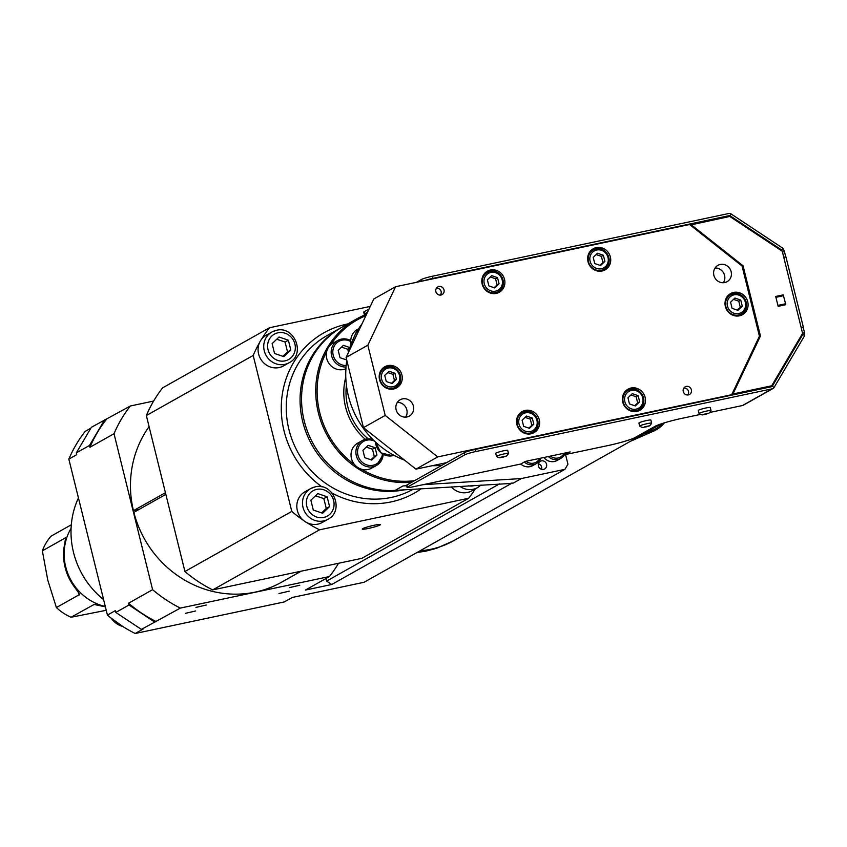 <?xml version="1.0" encoding="UTF-8"?>
<svg xmlns="http://www.w3.org/2000/svg" width="847" height="847" viewBox="0 0 847 847"><rect width="100%" height="100%" fill="white"/><g stroke="black" fill="none" stroke-linecap="round" stroke-linejoin="round"><path stroke-width="1.27" d="M781.294 250.585L783.062 248.383L731.173 213.995A3.303 3.102 -119.4 0 0 728.791 213.508L432.288 276.26L432.806 278.388A8.809 0.858 166.1 0 0 424.453 280.622M785.762 256.895L784.449 251.623A3.303 3.102 -119.4 0 0 782.999 249.547L782.554 249.251M782.003 250.193L730.114 215.794L728.452 216.726M748.917 391.515L749.373 390.742M804.174 335.285L804.205 335.232A3.303 3.102 60.6 0 0 804.544 332.786L803.178 327.302L801.198 327.725M709.722 412.457L742.491 405.522L772.178 388.826L475.665 451.578A8.809 0.858 166.1 0 0 464.897 454.786L464.368 452.658A8.809 0.858 -13.9 0 1 475.146 449.45L771.649 386.698A1.101 1.038 60.6 0 0 772.295 386.243L802.84 334.406L801.855 334.957L802.395 334.036A1.101 1.038 60.6 0 0 802.543 333.443M772.178 388.826A3.303 3.102 60.6 0 0 774.105 387.439L804.65 335.603L802.84 334.406M749.86 390.636L749.394 391.409M464.368 452.658L406.983 484.929A8.809 0.858 -13.9 0 0 406.571 485.32L407.1 487.449A8.809 0.858 166.1 0 0 413.008 486.813L520.799 464.008L525.415 461.403L570.158 451.938L565.542 454.532L608.252 445.501A22.022 2.139 166.1 0 0 635.186 437.486L654.975 426.359A22.022 2.139 -13.9 0 1 681.909 418.344L700.585 414.395M464.897 454.786L407.513 487.057A8.809 0.858 166.1 0 0 407.1 487.449M711.035 410.562A6.162 0.603 -13.9 0 0 705.911 411.219A6.162 0.603 -13.9 0 0 699.357 413.251A6.162 0.603 166.1 0 0 699.061 413.527L698.309 410.456A6.162 0.603 -13.9 0 1 698.595 410.181A6.162 0.603 -13.9 0 1 705.149 408.159A6.162 0.603 -13.9 0 1 710.273 407.502L711.035 410.562A6.162 0.603 -13.9 0 1 711.025 410.615A8.163 8.163 0 0 1 708.695 413.378L702.438 414.924L708.695 413.378M651.65 423.129A6.162 0.603 -13.9 0 0 646.526 423.786A6.162 0.603 -13.9 0 0 639.972 425.819A6.162 0.603 166.1 0 0 639.676 426.094L638.913 423.024A6.162 0.603 -13.9 0 1 639.21 422.748A6.162 0.603 -13.9 0 1 645.763 420.726A6.162 0.603 -13.9 0 1 650.888 420.07L651.65 423.129A6.162 0.603 -13.9 0 1 651.639 423.182A8.163 8.163 0 0 1 649.31 425.946L643.053 427.491L649.31 425.946M508.465 453.431A6.162 0.603 -13.9 0 0 503.351 454.087A6.162 0.603 -13.9 0 0 496.787 456.12A6.162 0.603 166.1 0 0 496.501 456.395L495.739 453.325A6.162 0.603 -13.9 0 1 496.035 453.05A6.162 0.603 -13.9 0 1 502.589 451.028A6.162 0.603 -13.9 0 1 507.713 450.371L508.465 453.431A6.162 0.603 -13.9 0 1 508.465 453.484A8.163 8.163 0 0 1 506.135 456.247L499.878 457.793L506.135 456.247M742.491 405.522A3.303 3.102 60.6 0 0 743.327 405.205L773.004 388.519M565.214 453.219L567.945 464.22L564.928 469.333L521.339 478.555L423.077 484.685M699.061 413.527A6.162 0.603 166.1 0 0 699.093 413.569A8.163 8.163 0 0 0 702.438 414.924M703.539 414.352L705.265 413.929M703.561 414.458L708.568 413.294L705.382 414.395M639.676 426.094A6.162 0.603 166.1 0 0 639.707 426.136A8.163 8.163 0 0 0 643.053 427.491M644.758 426.75L645.88 426.496M644.747 426.75L649.183 425.861L645.996 426.962M496.501 456.395A6.162 0.603 166.1 0 0 496.533 456.438A8.163 8.163 0 0 0 499.878 457.793M500.979 457.221L502.705 456.798M501.001 457.327L506.008 456.162L502.822 457.264M446.56 462.674L415.93 469.153L437.698 456.914L385.216 415.411L367.842 345.205L395.581 286.731L689.585 224.508L742.057 266.011L759.431 336.217L731.702 394.702L437.698 456.914M731.702 394.702L730.379 395.433M385.216 415.411L363.448 427.65L355.708 396.354A88.077 82.71 -119.4 0 1 354.681 392.563A88.077 82.71 60.6 0 1 353.824 388.741L346.084 357.445L373.813 298.97L395.581 286.731M346.815 360.43A88.077 82.71 60.6 0 0 348.413 396.089A88.077 82.71 60.6 0 0 404.591 460.186M432.404 465.67A88.077 82.71 60.6 0 0 441.816 465.342M362.018 323.829A88.077 82.71 60.6 0 0 348.488 352.373M596.288 247.61A12.112 11.371 60.6 0 0 593.249 248.753A12.112 11.371 60.6 0 0 588.527 263.322A12.112 11.371 60.6 0 0 602.079 271.008A12.112 11.371 60.6 0 0 605.118 269.865A12.112 11.371 60.6 0 0 609.84 255.296A12.112 11.371 60.6 0 0 596.288 247.61M733.65 292.416A12.112 11.371 60.6 0 0 730.612 293.56A12.112 11.371 60.6 0 0 725.89 308.128A12.112 11.371 60.6 0 0 739.442 315.825A12.112 11.371 60.6 0 0 742.48 314.682A12.112 11.371 60.6 0 0 747.202 300.113A12.112 11.371 60.6 0 0 733.65 292.416M631.036 388.011A12.112 11.371 60.6 0 0 627.998 389.165A12.112 11.371 60.6 0 0 623.265 403.733A12.112 11.371 60.6 0 0 636.828 411.42A12.112 11.371 60.6 0 0 639.866 410.276A12.112 11.371 60.6 0 0 644.588 395.708A12.112 11.371 60.6 0 0 631.036 388.011M490.445 270.013A12.112 11.371 60.6 0 0 487.406 271.156A12.112 11.371 60.6 0 0 482.684 285.725A12.112 11.371 60.6 0 0 496.236 293.411A12.112 11.371 60.6 0 0 499.285 292.268A12.112 11.371 60.6 0 0 504.007 277.7A12.112 11.371 60.6 0 0 490.445 270.013M387.831 365.608A12.112 11.371 60.6 0 0 384.792 366.751A12.112 11.371 60.6 0 0 380.07 381.319A12.112 11.371 60.6 0 0 393.622 389.006A12.112 11.371 60.6 0 0 396.661 387.862A12.112 11.371 60.6 0 0 401.383 373.294A12.112 11.371 60.6 0 0 387.831 365.608M525.193 410.414A12.112 11.371 60.6 0 0 522.154 411.557A12.112 11.371 60.6 0 0 517.432 426.126A12.112 11.371 60.6 0 0 530.984 433.812A12.112 11.371 60.6 0 0 534.023 432.669A12.112 11.371 60.6 0 0 538.745 418.1A12.112 11.371 60.6 0 0 525.193 410.414M438.884 286.519A4.404 4.14 -119.4 0 1 442.102 294.608A4.404 4.14 -119.4 0 1 436.067 292.236A4.404 4.14 -119.4 0 1 438.884 286.519M686.282 386.401A4.404 4.14 -119.4 0 1 689.49 394.49A4.404 4.14 -119.4 0 1 683.455 392.108A4.404 4.14 -119.4 0 1 686.282 386.401M402.526 398.873A9.359 8.788 60.6 0 0 400.176 399.763A9.359 8.788 60.6 0 0 396.534 411.017A9.359 8.788 60.6 0 0 407.005 416.957A9.359 8.788 60.6 0 0 409.355 416.068A9.359 8.788 60.6 0 0 412.997 404.813A9.359 8.788 60.6 0 0 402.526 398.873M720.268 264.465A9.359 8.788 60.6 0 0 717.917 265.355A9.359 8.788 60.6 0 0 714.275 276.609A9.359 8.788 60.6 0 0 724.746 282.549A9.359 8.788 60.6 0 0 727.097 281.67A9.359 8.788 60.6 0 0 730.739 270.415A9.359 8.788 60.6 0 0 720.268 264.465M346.084 357.445L367.842 345.205M355.708 396.354L353.824 388.741M415.93 469.153L363.448 427.65M593.885 249.685A12.112 11.371 -119.4 0 0 592.201 249.907A12.112 11.371 60.6 0 0 591.333 250.13M604.652 268.838A12.112 11.371 -119.4 0 1 602.948 270.786M589.66 252.035A11.011 10.344 -119.4 0 1 589.692 252.014L593.26 250.013A11.011 10.344 60.6 0 0 588.961 263.258A11.011 10.344 60.6 0 0 601.285 270.246A11.011 10.344 60.6 0 0 604.049 269.208A11.011 10.344 60.6 0 0 608.358 256.006A11.011 10.344 60.6 0 0 596.108 248.954M596.023 248.976A11.011 10.344 60.6 0 0 593.26 250.013L596.066 248.954C607.31 245.884 614.509 264.084 604.049 269.208L600.491 271.209A11.011 10.344 -119.4 0 1 600.449 271.231M603.371 255.243L597.527 253.242L593.207 257.393L594.721 263.533L600.565 265.524L604.896 261.384L603.371 255.243L601.391 256.355L596.15 254.566M604.896 261.384L602.916 262.496L601.391 256.355M599.962 265.323L602.916 262.496M731.247 294.502A12.112 11.371 -119.4 0 0 729.563 294.724A12.112 11.371 60.6 0 0 728.695 294.947M742.014 313.644A12.112 11.371 -119.4 0 1 740.31 315.603M727.022 296.842A11.011 10.344 -119.4 0 1 727.065 296.821L730.622 294.82A11.011 10.344 60.6 0 0 726.334 308.064A11.011 10.344 60.6 0 0 738.648 315.052A11.011 10.344 60.6 0 0 741.411 314.015A11.011 10.344 60.6 0 0 745.709 300.77A11.011 10.344 60.6 0 0 733.386 293.782A11.011 10.344 60.6 0 0 730.622 294.82L733.428 293.761C744.682 290.69 751.882 308.89 741.411 314.015L737.853 316.016A11.011 10.344 -119.4 0 1 737.811 316.037M740.744 300.05L734.9 298.049L730.569 302.199L732.094 308.34L737.938 310.341L742.258 306.19L740.744 300.05L738.764 301.161L733.523 299.372M742.258 306.19L740.278 307.302L738.764 301.161M737.335 310.129L740.278 307.302M628.633 390.096A12.112 11.371 -119.4 0 0 626.939 390.319A12.112 11.371 60.6 0 0 626.071 390.541M639.4 409.239A12.112 11.371 -119.4 0 1 637.696 411.197M624.398 392.447A11.011 10.344 -119.4 0 1 624.44 392.415L628.008 390.414A11.011 10.344 60.6 0 0 623.71 403.659A11.011 10.344 60.6 0 0 636.033 410.647A11.011 10.344 60.6 0 0 638.797 409.609A11.011 10.344 60.6 0 0 643.085 396.364A11.011 10.344 60.6 0 0 630.771 389.376A11.011 10.344 60.6 0 0 628.008 390.414L630.814 389.355C642.058 386.285 649.257 404.485 638.797 409.609L635.239 411.61A11.011 10.344 -119.4 0 1 635.197 411.631M638.119 395.644L632.275 393.654L627.955 397.794L629.469 403.934L635.314 405.935L639.644 401.785L638.119 395.644L636.139 396.756L630.899 394.967M639.644 401.785L637.664 402.897L636.139 396.756M634.71 405.724L637.664 402.897M488.041 272.088A12.112 11.371 -119.4 0 0 486.358 272.31A12.112 11.371 60.6 0 0 485.49 272.533M498.809 291.241A12.112 11.371 -119.4 0 1 497.104 293.189M483.817 274.439A11.011 10.344 -119.4 0 1 483.859 274.417L487.417 272.406A11.011 10.344 60.6 0 0 483.129 285.651A11.011 10.344 60.6 0 0 495.453 292.639A11.011 10.344 60.6 0 0 498.216 291.601A11.011 10.344 60.6 0 0 502.525 278.409A11.011 10.344 60.6 0 0 490.275 271.347M490.222 271.358L487.417 272.406A11.011 10.344 60.6 0 1 490.18 271.368C501.477 268.287 508.676 286.487 498.216 291.601L494.648 293.602A11.011 10.344 -119.4 0 1 494.616 293.634M497.538 277.636L491.694 275.646L487.374 279.785L488.888 285.926L494.733 287.927L499.052 283.777L497.538 277.636L495.559 278.748L490.318 276.958M499.052 283.777L497.083 284.888L495.559 278.748M494.129 287.715L497.083 284.888M385.427 367.683A12.112 11.371 -119.4 0 0 383.744 367.905A12.112 11.371 60.6 0 0 382.876 368.127M396.195 386.835A12.112 11.371 -119.4 0 1 394.49 388.784M381.203 370.033A11.011 10.344 -119.4 0 1 381.245 370.012L384.803 368.011A11.011 10.344 60.6 0 0 380.515 381.245A11.011 10.344 60.6 0 0 392.828 388.244A11.011 10.344 60.6 0 0 395.591 387.195A11.011 10.344 60.6 0 0 399.89 373.951A11.011 10.344 60.6 0 0 387.566 366.963A11.011 10.344 60.6 0 0 384.803 368.011L387.608 366.952C398.863 363.882 406.062 382.082 395.591 387.195L392.034 389.197A11.011 10.344 -119.4 0 1 391.992 389.228M394.924 373.231L389.08 371.24L384.75 375.39L386.274 381.531L392.119 383.522L396.438 379.371L394.924 373.231L392.944 374.342L387.704 372.553M396.438 379.371L394.458 380.483L392.944 374.342M391.515 383.31L394.458 380.483M522.79 412.489A12.112 11.371 -119.4 0 0 521.106 412.711A12.112 11.371 60.6 0 0 520.238 412.934M533.557 431.642A12.112 11.371 -119.4 0 1 531.852 433.59M518.565 414.839A11.011 10.344 -119.4 0 1 518.608 414.818L522.165 412.817A11.011 10.344 60.6 0 0 517.877 426.062A11.011 10.344 60.6 0 0 530.201 433.05A11.011 10.344 60.6 0 0 532.964 432.012A11.011 10.344 60.6 0 0 537.252 418.767A11.011 10.344 60.6 0 0 524.928 411.769A11.011 10.344 60.6 0 0 522.165 412.817L524.971 411.758C536.225 408.688 543.425 426.888 532.964 432.012L529.396 434.013A11.011 10.344 -119.4 0 1 529.354 434.035M532.287 418.037L526.442 416.046L522.112 420.197L523.637 426.337L529.481 428.328L533.801 424.178L532.287 418.037L530.307 419.159L525.066 417.37M533.801 424.178L531.821 425.3L530.307 419.159M528.877 428.127L531.821 425.3M436.491 288.107A4.404 4.14 -119.4 0 1 438.27 288.393M441.107 293.443A4.404 4.14 -119.4 0 1 440.429 295.105M440.228 295.116A4.108 3.854 60.6 0 0 436.385 288.276M683.878 387.99A4.404 4.14 -119.4 0 1 685.657 388.275M688.495 393.315A4.404 4.14 -119.4 0 1 687.817 394.988M687.616 394.998A4.108 3.854 60.6 0 0 683.773 388.159M405.607 417.137A9.359 8.788 60.6 0 0 405.829 407.322A9.359 8.788 60.6 0 0 397.328 402.41M723.349 282.729A9.359 8.788 60.6 0 0 723.571 272.914A9.359 8.788 60.6 0 0 715.069 268.001M364.242 314.258L363.712 312.13A8.809 0.858 -13.9 0 1 364.125 311.738L364.655 313.866A8.809 0.858 166.1 0 0 364.242 314.258A8.809 0.858 166.1 0 0 366.55 314.269A88.077 82.71 60.6 0 0 356.587 318.98A88.077 82.71 60.6 0 0 318.408 412.965A88.077 82.71 60.6 0 0 411.811 482.218M364.655 313.866L367.513 312.257M432.806 278.388L729.32 215.636A1.101 1.038 -119.4 0 1 730.114 215.794L731.173 213.995M416.449 282.316L421.51 279.468A8.809 0.858 -13.9 0 1 432.288 276.26M364.125 311.738L369.08 308.954M345.904 368.678A14.314 13.436 -119.4 0 1 343.342 369.514A14.314 13.436 -119.4 0 1 326.656 351.632A14.314 13.436 -119.4 0 1 330.669 344.814A14.314 13.436 -119.4 0 1 332.903 343.215L337.784 340.462A14.314 13.436 60.6 0 0 331.823 356.576A14.314 13.436 60.6 0 0 346.031 367.037M365.893 315.666A86.976 81.683 60.6 0 0 330.669 344.814M326.656 351.632A86.976 81.683 60.6 0 0 319.753 412.563A86.976 81.683 60.6 0 0 354.628 464.664A14.314 13.436 -119.4 0 1 357.656 443.193L362.537 440.451A14.314 13.436 60.6 0 0 356.947 457.666A14.314 13.436 60.6 0 0 372.966 466.75A14.314 13.436 60.6 0 0 376.566 465.405A14.314 13.436 60.6 0 0 383.183 454.331M383.246 454.363L376.566 465.405L371.685 468.147A14.314 13.436 -119.4 0 1 368.085 469.503A14.314 13.436 -119.4 0 1 361.447 469.185A14.314 13.436 -119.4 0 1 354.628 464.664M361.447 469.185A86.976 81.683 60.6 0 0 414.564 480.662M499.497 483.881L326.603 581.095L331.728 584.494L511.461 483.425L395.104 490.381A88.077 82.71 -119.4 0 1 305.989 427.121A88.077 82.71 -119.4 0 1 342.41 326.953L356.587 318.98M406.645 485.627A88.077 82.71 -119.4 0 1 403.024 485.934L406.666 485.712M543.541 469.386A4.404 4.14 60.6 0 0 546.357 463.669A4.404 4.14 60.6 0 0 540.322 461.287A4.404 4.14 60.6 0 0 543.541 469.386M548.369 456.554A11.011 10.344 60.6 0 0 560.746 458.439L557.188 460.44A11.011 10.344 -119.4 0 1 543.859 457.507M524.304 462.028A11.011 10.344 60.6 0 0 536.342 463.605L532.784 465.606A11.011 10.344 -119.4 0 1 520.725 464.018M325.957 578.501L326.603 581.095M511.048 483.161L513.43 483.012L521.339 478.555M511.461 483.425L513.43 483.012M564.928 469.333L364.094 582.27L292.215 597.484L284.296 601.931L135.192 633.492L143.111 629.035L141.396 629.395L180.369 608.082L329.472 576.532L305.407 590.063L331.728 584.494M206.223 605.044L195.964 607.394L206.223 605.044M299.774 585.245L289.526 587.596L299.774 585.245M195.668 610.973L185.419 613.334L195.668 610.973M289.219 591.174L278.97 593.535L289.219 591.174M90.851 428.201L85.176 431.388A132.111 124.064 60.6 0 0 68.84 459.127L107.431 615.091A132.111 124.064 60.6 0 0 135.192 633.492M68.84 459.127L76.749 454.67L76.304 452.88L91.381 427.301L130.364 405.988L153.635 401.055M141.396 629.395L115.795 612.434L115.351 610.634L107.431 615.091M76.304 452.88L89.496 445.458L89.941 447.258L114.017 433.717L152.608 589.681L128.543 603.223A132.111 124.064 60.6 0 0 156.303 621.624M115.795 612.434L128.988 605.012L128.543 603.223M103.599 599.602A82.572 77.543 -119.4 0 1 73.52 552.456A82.572 77.543 -119.4 0 1 78.432 497.909M71.084 528.316A51.741 48.597 60.6 0 0 65.706 566.834A51.741 48.597 60.6 0 0 105.303 606.484M79.216 594.139L79.078 594.795C80.497 595.568 78.633 592.519 73.477 585.669A51.191 48.078 -119.4 0 1 65.103 567.352A51.191 48.078 -119.4 0 1 64.033 547.501C65.505 539.465 65.844 536.331 65.039 538.089L42.35 550.846A51.191 48.078 -119.4 0 1 50.968 536.215L71.307 524.769M78.58 592.794L79.078 594.795L56.389 607.553L47.771 580.1L42.35 550.846M94.218 604.398L71.032 617.262A51.191 48.078 -119.4 0 1 56.389 607.553M105.43 606.844L93.932 604.43M106.246 610.295L71.032 617.262M65.367 539.423L65.388 538.269M128.988 605.012L154.588 621.984M152.608 589.681A132.111 124.064 60.6 0 0 180.369 608.082M130.364 405.988A132.111 124.064 60.6 0 0 114.017 433.717M329.472 576.532A132.111 124.064 60.6 0 0 338.525 563.276M106.288 419.519A132.111 124.064 60.6 0 0 89.941 447.258M104.573 419.89L89.496 445.458M468.645 498.269L361.796 558.353L212.692 589.904A132.111 124.064 60.6 0 1 184.932 571.503L146.34 415.549A132.111 124.064 -119.4 0 1 162.677 387.81L269.526 327.725A132.111 124.064 60.6 0 0 261.427 339.403A17.618 16.538 -119.4 0 1 266.233 335.2L271.908 332.003A17.618 16.538 60.6 0 0 265.037 353.199A17.618 16.538 60.6 0 0 284.751 364.379A17.618 16.538 60.6 0 0 289.176 362.717L283.501 365.904A17.618 16.538 -119.4 0 1 279.087 367.566A17.618 16.538 -119.4 0 1 262.041 361.034A17.618 16.538 -119.4 0 1 259.531 342.622A132.111 124.064 60.6 0 0 253.189 355.454L291.781 511.419A132.111 124.064 60.6 0 0 303.533 520.429A17.618 16.538 -119.4 0 1 304.984 491.768L310.658 488.581A17.618 16.538 60.6 0 0 303.787 509.767A17.618 16.538 60.6 0 0 323.501 520.947A17.618 16.538 60.6 0 0 327.927 519.285L322.252 522.472A17.618 16.538 -119.4 0 1 317.826 524.145A17.618 16.538 -119.4 0 1 306.762 522.567A132.111 124.064 60.6 0 0 319.541 529.82L468.645 498.269A132.111 124.064 60.6 0 0 475.305 488.91M459.9 486.347A17.618 16.538 60.6 0 0 473.187 489.27A17.618 16.538 60.6 0 0 477.613 487.607L471.938 490.794A17.618 16.538 -119.4 0 1 467.512 492.467A17.618 16.538 -119.4 0 1 451.271 486.887M370.287 306.402L269.526 327.725M146.34 415.549L253.189 355.454M259.531 342.622A17.618 16.538 -119.4 0 1 261.427 339.403M288.382 340.208L279.034 337.011L272.12 343.649L274.544 353.474L283.904 356.661L290.817 350.033L288.382 340.208L285.09 342.061L276.747 339.213M290.817 350.033L287.525 351.886L285.09 342.061M282.898 356.322L287.525 351.886M184.932 571.503L291.781 511.419M212.692 589.904L319.541 529.82M306.762 522.567A17.618 16.538 -119.4 0 1 303.533 520.429M327.133 496.776L317.784 493.589L310.86 500.217L313.295 510.042L322.643 513.24L329.568 506.601L327.133 496.776L323.84 498.629L315.486 495.781M329.568 506.601L326.264 508.454L323.84 498.629M321.638 512.89L326.264 508.454M362.696 528.666A9.359 0.911 166.1 0 0 362.251 529.089A9.359 0.911 166.1 0 0 370.033 528.083A9.359 0.911 166.1 0 0 379.985 525.013A9.359 0.911 166.1 0 0 380.419 524.589A9.359 0.911 166.1 0 0 372.648 525.595A9.359 0.911 166.1 0 0 362.696 528.666M341.669 327.376A88.077 82.71 60.6 0 0 340.928 327.789A88.077 82.71 60.6 0 0 302.739 421.774A88.077 82.71 -119.4 0 0 404.411 489.81M165.43 492.679L133.434 510.667A104.594 98.22 -119.4 0 1 149.093 426.676M133.434 510.667L138.961 509.492M301.161 571.185L281.511 582.238A104.594 98.22 -119.4 0 1 133.858 512.361L165.853 494.373M538.417 463.828A4.034 3.79 -119.4 0 1 541.487 469.28A4.404 4.14 60.6 0 0 541.593 468.92M375.136 447.724L368.117 445.331L362.929 450.308L364.75 457.676L371.769 460.069L376.957 455.093L375.136 447.724L372.489 449.217L366.285 447.089M376.957 455.093L374.321 456.586L372.489 449.217M370.965 459.794L374.321 456.586M349.875 347.566L343.374 345.354L338.186 350.33L340.007 357.699L346.709 359.986M349.695 348.128L347.746 349.229L341.542 347.111M348.509 352.288L347.746 349.229M664.45 422.822A37.437 32.472 -113.7 0 1 653.64 431.102A37.437 32.472 -113.7 0 1 647.553 432.997A37.437 32.472 -113.7 0 1 644.44 433.41M662.915 423.299A36.336 31.519 -113.7 0 1 647.786 431.705A36.336 31.519 -113.7 0 1 647.309 431.801M803.337 327.154L785.963 256.959L783.75 257.192L782.268 251.231L729.786 216.451L690.379 225.016L742.417 266.17L759.791 336.375L760.447 336.005L732.951 393.982L771.691 385.787L802.596 333.347L801.124 327.397L803.178 327.302M760.447 336.005L743.073 265.799L691.046 224.646M775.704 296.471L778.139 306.328L785.667 304.729L785.593 303.766L783.231 294.872L775.704 296.471L778.139 306.328M759.791 336.375L732.295 394.353L771.691 385.787M742.417 266.17L743.073 265.799M732.295 394.353L732.951 393.982M784.449 251.623L782.469 252.035M804.544 332.786L802.564 333.21M771.352 386.761L772.295 386.243L774.105 387.439M407.513 487.057L406.983 484.929M475.665 451.578L475.146 449.45M601.37 268.743A9.688 9.095 60.6 0 0 607.998 257.488A9.688 9.095 60.6 0 0 596.733 250.024A9.688 9.095 60.6 0 0 590.105 261.278A9.688 9.095 60.6 0 0 601.37 268.743M738.732 313.559A9.688 9.095 60.6 0 0 745.36 302.305A9.688 9.095 60.6 0 0 734.095 294.83A9.688 9.095 60.6 0 0 727.467 306.085A9.688 9.095 60.6 0 0 738.732 313.559M636.108 409.154A9.688 9.095 60.6 0 0 642.746 397.899A9.688 9.095 60.6 0 0 631.481 390.435A9.688 9.095 60.6 0 0 624.853 401.679A9.688 9.095 60.6 0 0 636.108 409.154M495.527 291.146A9.688 9.095 60.6 0 0 502.165 279.891A9.688 9.095 60.6 0 0 490.9 272.427A9.688 9.095 60.6 0 0 484.262 283.681A9.688 9.095 60.6 0 0 495.527 291.146M392.913 386.74A9.688 9.095 60.6 0 0 399.54 375.486A9.688 9.095 60.6 0 0 388.275 368.022A9.688 9.095 60.6 0 0 381.648 379.276A9.688 9.095 60.6 0 0 392.913 386.74M530.275 431.547A9.688 9.095 60.6 0 0 536.913 420.292A9.688 9.095 60.6 0 0 525.648 412.828A9.688 9.095 60.6 0 0 519.01 424.082A9.688 9.095 60.6 0 0 530.275 431.547M729.32 215.636L726.726 217.097M421.51 279.468L421.922 281.151M351.05 344.178A14.314 13.436 -119.4 0 1 357.381 329.451L358.673 328.721M375.443 441.996L381.012 452.87L392.521 455.75L394.014 455.347A14.314 13.436 -119.4 0 1 392.563 455.739A14.314 13.436 -119.4 0 1 375.507 442.06M368.191 438.82A57.247 53.763 -119.4 0 1 347.736 406.454A57.247 53.763 -119.4 0 1 346.412 385.269M365.29 439.297A59.015 55.415 -119.4 0 1 345.587 407.1A59.015 55.415 -119.4 0 1 345.788 377.211M350.69 340.558A14.314 13.436 60.6 0 0 341.468 339.096L337.784 340.462A14.314 13.436 60.6 0 1 341.383 339.118M372.775 439.413A14.314 13.436 60.6 0 0 366.126 439.095A14.314 13.436 60.6 0 0 362.537 440.451L366.169 439.085L372.712 439.36M395.104 490.381L403.024 485.934M122.783 626.473A19.82 18.613 -119.4 0 1 111.243 618.236M322.061 486.898A92.037 86.436 -119.4 0 1 284.073 430.985A92.037 86.436 -119.4 0 1 347.789 323.925M421.266 488.751A92.037 86.436 -119.4 0 1 332.088 493.102M276.334 330.341A17.618 16.538 60.6 0 0 271.908 332.003L276.429 330.309C294.491 325.407 305.968 354.448 289.176 362.717M284.941 360.886A14.537 13.647 60.6 0 0 294.894 343.998A14.537 13.647 60.6 0 0 277.996 332.797A14.537 13.647 60.6 0 0 268.044 349.684A14.537 13.647 60.6 0 0 284.941 360.886M315.084 486.909A17.618 16.538 60.6 0 0 310.658 488.581L315.179 486.877C333.242 481.975 344.718 511.016 327.927 519.285M323.692 517.453A14.537 13.647 60.6 0 0 333.633 500.566A14.537 13.647 60.6 0 0 316.736 489.375A14.537 13.647 60.6 0 0 306.794 506.252A14.537 13.647 60.6 0 0 323.692 517.453M468.169 485.829A14.537 13.647 60.6 0 0 473.378 485.776A14.537 13.647 60.6 0 0 474.691 485.426M413.156 489.259A88.077 82.71 -119.4 0 1 288.922 429.545A88.077 82.71 -119.4 0 1 327.101 335.56L340.928 327.789M565.309 452.965L560.746 458.439A11.011 10.344 60.6 0 0 565.267 452.976M550.423 456.12A9.688 9.095 60.6 0 0 564.07 453.23M540.905 458.132L536.342 463.605A11.011 10.344 60.6 0 0 540.862 458.142M526.019 461.276A9.688 9.095 60.6 0 0 539.666 458.386M374.406 441.022A12.991 12.197 60.6 0 0 366.836 440.154A12.991 12.197 60.6 0 0 357.942 455.241A12.991 12.197 60.6 0 0 373.051 465.257A12.991 12.197 60.6 0 0 382.336 453.823M350.679 341.553A12.991 12.197 60.6 0 0 342.093 340.166A12.991 12.197 60.6 0 0 332.977 354.152A12.991 12.197 60.6 0 0 346.158 365.523M420.186 550.73A88.077 82.71 60.6 0 0 453.346 540.862A88.077 82.71 60.6 0 0 453.357 540.862L436.449 548.337L425.745 551.175L417.031 552.498M783.75 257.192L801.124 327.397M776.074 297.276L783.591 295.677M778.075 305.354L785.593 303.766M123.016 626.621L110.766 617.855M477.613 487.607L481.022 485.024M350.7 340.494L341.426 339.096M350.997 344.305L357.381 329.451M661.761 423.669L453.346 540.862M653.64 431.102L630.412 441.298"/></g></svg>
